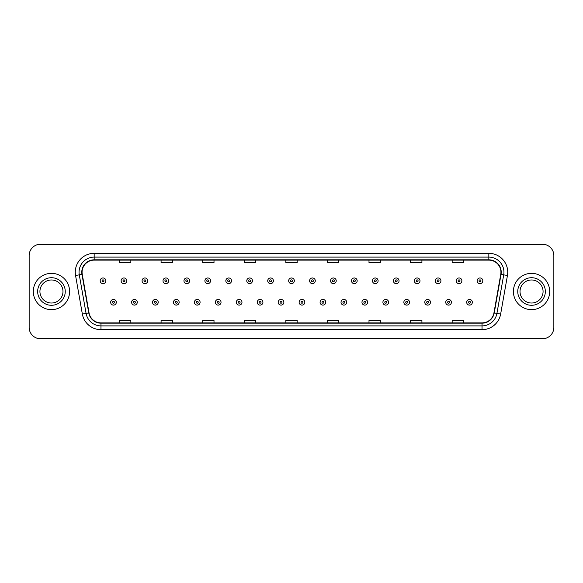 <?xml version="1.0" encoding="UTF-8"?>
<svg xmlns="http://www.w3.org/2000/svg" width="583" height="583" viewBox="0 0 583 583"><rect width="100%" height="100%" fill="white"/><g stroke="black" fill="none" stroke-linecap="round" stroke-linejoin="round"><path stroke-width="0.87" d="M33.311 291.5A18.146 18.146 0 0 0 51.457 309.646A18.146 18.146 0 0 0 69.596 291.5A18.146 18.146 0 0 0 51.457 273.354A18.146 18.146 0 0 0 33.311 291.5A18.146 18.146 0 0 0 51.457 309.646A18.146 18.146 0 0 0 69.596 291.5A18.146 18.146 0 0 0 51.457 273.354A18.146 18.146 0 0 0 33.311 291.5M513.404 291.5A18.146 18.146 0 0 0 531.543 309.646A18.146 18.146 0 0 0 549.689 291.5A18.146 18.146 0 0 0 531.543 273.354A18.146 18.146 0 0 0 513.404 291.5A18.146 18.146 0 0 0 531.543 309.646A18.146 18.146 0 0 0 549.689 291.5A18.146 18.146 0 0 0 531.543 273.354A18.146 18.146 0 0 0 513.404 291.5M82.072 272.217A12.097 12.097 0 0 1 94.169 260.127L488.831 260.127A12.097 12.097 0 0 1 500.746 274.323L493.947 312.882A12.097 12.097 0 0 1 482.032 322.873L100.968 322.873A12.097 12.097 0 0 1 89.053 312.882L82.254 274.323A12.097 12.097 0 0 1 82.072 272.217M81.773 272.217A12.396 12.396 0 0 0 81.963 274.374L88.762 312.933A12.396 12.396 0 0 0 100.968 323.179L482.032 323.179A12.396 12.396 0 0 0 494.238 312.933L501.037 274.374A12.396 12.396 0 0 0 488.831 259.821L94.169 259.821A12.396 12.396 0 0 0 81.773 272.217M75.557 275.504A18.904 18.904 0 0 1 94.169 253.321L488.831 253.321A18.904 18.904 0 0 1 507.443 275.504L500.644 314.062A18.904 18.904 0 0 1 482.032 329.679L100.968 329.679A18.904 18.904 0 0 1 82.356 314.062L75.557 275.504L79.281 274.848A15.122 15.122 0 0 1 94.169 257.103L488.831 257.103A15.122 15.122 0 0 1 503.719 274.848L496.92 313.406A15.122 15.122 0 0 1 482.032 325.897L100.968 325.897A15.122 15.122 0 0 1 86.08 313.406L79.281 274.848A15.122 15.122 0 0 1 79.048 272.217M553.85 255.587A11.339 11.339 0 0 0 542.511 244.248L40.489 244.248A11.339 11.339 0 0 0 29.15 255.587L29.15 327.413A11.339 11.339 0 0 0 40.489 338.752L542.511 338.752A11.339 11.339 0 0 0 553.85 327.413L553.85 255.587L553.85 327.413M494.238 312.933L496.92 313.406L503.719 274.848L507.443 275.504M285.83 260.127L285.83 262.685L297.17 262.685L297.17 260.127M244.248 260.127L244.248 262.685L255.587 262.685L255.587 260.127M202.665 260.127L202.665 262.685L214.005 262.685L214.005 260.127M161.083 260.127L161.083 262.685L172.422 262.685L172.422 260.127M119.5 260.127L119.5 262.685L130.84 262.685L130.84 260.127M327.413 260.127L327.413 262.685L338.752 262.685L338.752 260.127M368.995 260.127L368.995 262.685L380.335 262.685L380.335 260.127M410.578 260.127L410.578 262.685L421.917 262.685L421.917 260.127M452.16 260.127L452.16 262.685L463.5 262.685L463.5 260.127M297.17 322.873L297.17 320.315L285.83 320.315L285.83 322.873M255.587 322.873L255.587 320.315L244.248 320.315L244.248 322.873M214.005 322.873L214.005 320.315L202.665 320.315L202.665 322.873M172.422 322.873L172.422 320.315L161.083 320.315L161.083 322.873M130.84 322.873L130.84 320.315L119.5 320.315L119.5 322.873M338.752 322.873L338.752 320.315L327.413 320.315L327.413 322.873M380.335 322.873L380.335 320.315L368.995 320.315L368.995 322.873M421.917 322.873L421.917 320.315L410.578 320.315L410.578 322.873M463.5 322.873L463.5 320.315L452.16 320.315L452.16 322.873M29.15 255.587L29.15 327.413M542.511 244.248L40.489 244.248M40.489 338.752L542.511 338.752M105.851 280.802A2.835 2.835 0 0 1 103.016 283.637A2.835 2.835 0 0 1 100.181 280.802A2.835 2.835 0 0 1 103.016 277.967A2.835 2.835 0 0 1 105.851 280.802A2.835 2.835 0 0 0 103.016 277.967A2.835 2.835 0 0 0 100.181 280.802M110.653 302.271A2.835 2.835 0 0 1 113.488 299.436A2.835 2.835 0 0 1 116.323 302.271A2.835 2.835 0 0 1 113.488 305.106A2.835 2.835 0 0 1 110.653 302.271A2.835 2.835 0 0 0 113.488 305.106A2.835 2.835 0 0 0 116.323 302.271M62.979 291.5A11.522 11.522 0 0 0 51.457 279.978A11.522 11.522 0 0 0 39.928 291.5A11.522 11.522 0 0 0 51.457 303.022A11.522 11.522 0 0 0 62.979 291.5A11.522 11.522 0 0 1 51.457 303.022A11.522 11.522 0 0 1 39.928 291.5M126.795 280.802A2.835 2.835 0 0 1 123.96 283.637A2.835 2.835 0 0 1 121.126 280.802A2.835 2.835 0 0 1 123.96 277.967A2.835 2.835 0 0 1 126.795 280.802A2.835 2.835 0 0 0 123.96 277.967A2.835 2.835 0 0 0 121.126 280.802M147.739 280.802A2.835 2.835 0 0 1 144.905 283.637A2.835 2.835 0 0 1 142.07 280.802A2.835 2.835 0 0 1 144.905 277.967A2.835 2.835 0 0 1 147.739 280.802A2.835 2.835 0 0 0 144.905 277.967A2.835 2.835 0 0 0 142.07 280.802M168.676 280.802A2.835 2.835 0 0 1 165.842 283.637A2.835 2.835 0 0 1 163.007 280.802A2.835 2.835 0 0 1 165.842 277.967A2.835 2.835 0 0 1 168.676 280.802A2.835 2.835 0 0 0 165.842 277.967A2.835 2.835 0 0 0 163.007 280.802M189.621 280.802A2.835 2.835 0 0 1 186.786 283.637A2.835 2.835 0 0 1 183.951 280.802A2.835 2.835 0 0 1 186.786 277.967A2.835 2.835 0 0 1 189.621 280.802A2.835 2.835 0 0 0 186.786 277.967A2.835 2.835 0 0 0 183.951 280.802M131.598 302.271A2.835 2.835 0 0 1 134.433 299.436A2.835 2.835 0 0 1 137.267 302.271A2.835 2.835 0 0 1 134.433 305.106A2.835 2.835 0 0 1 131.598 302.271A2.835 2.835 0 0 0 134.433 305.106A2.835 2.835 0 0 0 137.267 302.271M152.535 302.271A2.835 2.835 0 0 1 155.369 299.436A2.835 2.835 0 0 1 158.212 302.271A2.835 2.835 0 0 1 155.369 305.106A2.835 2.835 0 0 1 152.535 302.271A2.835 2.835 0 0 0 155.369 305.106A2.835 2.835 0 0 0 158.212 302.271M173.479 302.271A2.835 2.835 0 0 1 176.314 299.436A2.835 2.835 0 0 1 179.149 302.271A2.835 2.835 0 0 1 176.314 305.106A2.835 2.835 0 0 1 173.479 302.271A2.835 2.835 0 0 0 176.314 305.106A2.835 2.835 0 0 0 179.149 302.271M543.072 291.5A11.522 11.522 0 0 0 531.543 279.978A11.522 11.522 0 0 0 520.021 291.5A11.522 11.522 0 0 0 531.543 303.022A11.522 11.522 0 0 0 543.072 291.5A11.522 11.522 0 0 1 531.543 303.022A11.522 11.522 0 0 1 520.021 291.5M210.565 280.802A2.835 2.835 0 0 1 207.73 283.637A2.835 2.835 0 0 1 204.895 280.802A2.835 2.835 0 0 1 207.73 277.967A2.835 2.835 0 0 1 210.565 280.802A2.835 2.835 0 0 0 207.73 277.967A2.835 2.835 0 0 0 204.895 280.802M231.509 280.802A2.835 2.835 0 0 1 228.674 283.637A2.835 2.835 0 0 1 225.84 280.802A2.835 2.835 0 0 1 228.674 277.967A2.835 2.835 0 0 1 231.509 280.802A2.835 2.835 0 0 0 228.674 277.967A2.835 2.835 0 0 0 225.84 280.802M252.446 280.802A2.835 2.835 0 0 1 249.611 283.637A2.835 2.835 0 0 1 246.777 280.802A2.835 2.835 0 0 1 249.611 277.967A2.835 2.835 0 0 1 252.446 280.802A2.835 2.835 0 0 0 249.611 277.967A2.835 2.835 0 0 0 246.777 280.802M194.423 302.271A2.835 2.835 0 0 1 197.258 299.436A2.835 2.835 0 0 1 200.093 302.271A2.835 2.835 0 0 1 197.258 305.106A2.835 2.835 0 0 1 194.423 302.271A2.835 2.835 0 0 0 197.258 305.106A2.835 2.835 0 0 0 200.093 302.271M215.367 302.271A2.835 2.835 0 0 1 218.202 299.436A2.835 2.835 0 0 1 221.037 302.271A2.835 2.835 0 0 1 218.202 305.106A2.835 2.835 0 0 1 215.367 302.271A2.835 2.835 0 0 0 218.202 305.106A2.835 2.835 0 0 0 221.037 302.271M236.312 302.271A2.835 2.835 0 0 1 239.147 299.436A2.835 2.835 0 0 1 241.981 302.271A2.835 2.835 0 0 1 239.147 305.106A2.835 2.835 0 0 1 236.312 302.271A2.835 2.835 0 0 0 239.147 305.106A2.835 2.835 0 0 0 241.981 302.271M273.391 280.802A2.835 2.835 0 0 1 270.556 283.637A2.835 2.835 0 0 1 267.721 280.802A2.835 2.835 0 0 1 270.556 277.967A2.835 2.835 0 0 1 273.391 280.802A2.835 2.835 0 0 0 270.556 277.967A2.835 2.835 0 0 0 267.721 280.802M294.335 280.802A2.835 2.835 0 0 1 291.5 283.637A2.835 2.835 0 0 1 288.665 280.802A2.835 2.835 0 0 1 291.5 277.967A2.835 2.835 0 0 1 294.335 280.802A2.835 2.835 0 0 0 291.5 277.967A2.835 2.835 0 0 0 288.665 280.802M315.279 280.802A2.835 2.835 0 0 1 312.444 283.637A2.835 2.835 0 0 1 309.609 280.802A2.835 2.835 0 0 1 312.444 277.967A2.835 2.835 0 0 1 315.279 280.802A2.835 2.835 0 0 0 312.444 277.967A2.835 2.835 0 0 0 309.609 280.802M336.223 280.802A2.835 2.835 0 0 1 333.389 283.637A2.835 2.835 0 0 1 330.554 280.802A2.835 2.835 0 0 1 333.389 277.967A2.835 2.835 0 0 1 336.223 280.802A2.835 2.835 0 0 0 333.389 277.967A2.835 2.835 0 0 0 330.554 280.802M357.16 280.802A2.835 2.835 0 0 1 354.326 283.637A2.835 2.835 0 0 1 351.491 280.802A2.835 2.835 0 0 1 354.326 277.967A2.835 2.835 0 0 1 357.16 280.802A2.835 2.835 0 0 0 354.326 277.967A2.835 2.835 0 0 0 351.491 280.802M257.249 302.271A2.835 2.835 0 0 1 260.084 299.436A2.835 2.835 0 0 1 262.918 302.271A2.835 2.835 0 0 1 260.084 305.106A2.835 2.835 0 0 1 257.249 302.271A2.835 2.835 0 0 0 260.084 305.106A2.835 2.835 0 0 0 262.918 302.271M278.193 302.271A2.835 2.835 0 0 1 281.028 299.436A2.835 2.835 0 0 1 283.863 302.271A2.835 2.835 0 0 1 281.028 305.106A2.835 2.835 0 0 1 278.193 302.271A2.835 2.835 0 0 0 281.028 305.106A2.835 2.835 0 0 0 283.863 302.271M299.137 302.271A2.835 2.835 0 0 1 301.972 299.436A2.835 2.835 0 0 1 304.807 302.271A2.835 2.835 0 0 1 301.972 305.106A2.835 2.835 0 0 1 299.137 302.271A2.835 2.835 0 0 0 301.972 305.106A2.835 2.835 0 0 0 304.807 302.271M320.082 302.271A2.835 2.835 0 0 1 322.916 299.436A2.835 2.835 0 0 1 325.751 302.271A2.835 2.835 0 0 1 322.916 305.106A2.835 2.835 0 0 1 320.082 302.271A2.835 2.835 0 0 0 322.916 305.106A2.835 2.835 0 0 0 325.751 302.271M341.019 302.271A2.835 2.835 0 0 1 343.853 299.436A2.835 2.835 0 0 1 346.688 302.271A2.835 2.835 0 0 1 343.853 305.106A2.835 2.835 0 0 1 341.019 302.271A2.835 2.835 0 0 0 343.853 305.106A2.835 2.835 0 0 0 346.688 302.271M378.105 280.802A2.835 2.835 0 0 1 375.27 283.637A2.835 2.835 0 0 1 372.435 280.802A2.835 2.835 0 0 1 375.27 277.967A2.835 2.835 0 0 1 378.105 280.802A2.835 2.835 0 0 0 375.27 277.967A2.835 2.835 0 0 0 372.435 280.802M399.049 280.802A2.835 2.835 0 0 1 396.214 283.637A2.835 2.835 0 0 1 393.379 280.802A2.835 2.835 0 0 1 396.214 277.967A2.835 2.835 0 0 1 399.049 280.802A2.835 2.835 0 0 0 396.214 277.967A2.835 2.835 0 0 0 393.379 280.802M419.993 280.802A2.835 2.835 0 0 1 417.158 283.637A2.835 2.835 0 0 1 414.324 280.802A2.835 2.835 0 0 1 417.158 277.967A2.835 2.835 0 0 1 419.993 280.802A2.835 2.835 0 0 0 417.158 277.967A2.835 2.835 0 0 0 414.324 280.802M440.93 280.802A2.835 2.835 0 0 1 438.095 283.637A2.835 2.835 0 0 1 435.261 280.802A2.835 2.835 0 0 1 438.095 277.967A2.835 2.835 0 0 1 440.93 280.802A2.835 2.835 0 0 0 438.095 277.967A2.835 2.835 0 0 0 435.261 280.802M461.874 280.802A2.835 2.835 0 0 1 459.04 283.637A2.835 2.835 0 0 1 456.205 280.802A2.835 2.835 0 0 1 459.04 277.967A2.835 2.835 0 0 1 461.874 280.802A2.835 2.835 0 0 0 459.04 277.967A2.835 2.835 0 0 0 456.205 280.802M482.819 280.802A2.835 2.835 0 0 1 479.984 283.637A2.835 2.835 0 0 1 477.149 280.802A2.835 2.835 0 0 1 479.984 277.967A2.835 2.835 0 0 1 482.819 280.802A2.835 2.835 0 0 0 479.984 277.967A2.835 2.835 0 0 0 477.149 280.802M361.963 302.271A2.835 2.835 0 0 1 364.798 299.436A2.835 2.835 0 0 1 367.633 302.271A2.835 2.835 0 0 1 364.798 305.106A2.835 2.835 0 0 1 361.963 302.271A2.835 2.835 0 0 0 364.798 305.106A2.835 2.835 0 0 0 367.633 302.271M382.907 302.271A2.835 2.835 0 0 1 385.742 299.436A2.835 2.835 0 0 1 388.577 302.271A2.835 2.835 0 0 1 385.742 305.106A2.835 2.835 0 0 1 382.907 302.271A2.835 2.835 0 0 0 385.742 305.106A2.835 2.835 0 0 0 388.577 302.271M403.851 302.271A2.835 2.835 0 0 1 406.686 299.436A2.835 2.835 0 0 1 409.521 302.271A2.835 2.835 0 0 1 406.686 305.106A2.835 2.835 0 0 1 403.851 302.271A2.835 2.835 0 0 0 406.686 305.106A2.835 2.835 0 0 0 409.521 302.271M424.788 302.271A2.835 2.835 0 0 1 427.63 299.436A2.835 2.835 0 0 1 430.465 302.271A2.835 2.835 0 0 1 427.63 305.106A2.835 2.835 0 0 1 424.788 302.271A2.835 2.835 0 0 0 427.63 305.106A2.835 2.835 0 0 0 430.465 302.271M445.733 302.271A2.835 2.835 0 0 1 448.567 299.436A2.835 2.835 0 0 1 451.402 302.271A2.835 2.835 0 0 1 448.567 305.106A2.835 2.835 0 0 1 445.733 302.271A2.835 2.835 0 0 0 448.567 305.106A2.835 2.835 0 0 0 451.402 302.271M466.677 302.271A2.835 2.835 0 0 1 469.512 299.436A2.835 2.835 0 0 1 472.347 302.271A2.835 2.835 0 0 1 469.512 305.106A2.835 2.835 0 0 1 466.677 302.271A2.835 2.835 0 0 0 469.512 305.106A2.835 2.835 0 0 0 472.347 302.271M488.831 253.321L488.831 259.821M79.281 274.848L81.963 274.374M100.968 329.679L100.968 323.179M482.032 323.179L482.032 329.679M82.356 314.062L88.762 312.933M501.037 274.374L503.719 274.848M94.169 253.321L94.169 259.821M496.92 313.406L500.644 314.062M102.069 280.802A0.947 0.947 0 0 0 103.016 281.749A0.947 0.947 0 0 0 103.963 280.802A0.947 0.947 0 0 0 103.016 279.855A0.947 0.947 0 0 0 102.069 280.802M114.436 302.271A0.947 0.947 0 0 0 113.488 301.331A0.947 0.947 0 0 0 112.541 302.271A0.947 0.947 0 0 0 113.488 303.218A0.947 0.947 0 0 0 114.436 302.271M65.245 291.5A13.788 13.788 0 0 0 51.457 277.712A13.788 13.788 0 0 0 37.662 291.5A13.788 13.788 0 0 0 51.457 305.288A13.788 13.788 0 0 0 65.245 291.5M123.013 280.802A0.947 0.947 0 0 0 123.96 281.749A0.947 0.947 0 0 0 124.9 280.802A0.947 0.947 0 0 0 123.96 279.855A0.947 0.947 0 0 0 123.013 280.802M143.957 280.802A0.947 0.947 0 0 0 144.905 281.749A0.947 0.947 0 0 0 145.845 280.802A0.947 0.947 0 0 0 144.905 279.855A0.947 0.947 0 0 0 143.957 280.802M164.902 280.802A0.947 0.947 0 0 0 165.842 281.749A0.947 0.947 0 0 0 166.789 280.802A0.947 0.947 0 0 0 165.842 279.855A0.947 0.947 0 0 0 164.902 280.802M185.839 280.802A0.947 0.947 0 0 0 186.786 281.749A0.947 0.947 0 0 0 187.733 280.802A0.947 0.947 0 0 0 186.786 279.855A0.947 0.947 0 0 0 185.839 280.802M135.373 302.271A0.947 0.947 0 0 0 134.433 301.331A0.947 0.947 0 0 0 133.485 302.271A0.947 0.947 0 0 0 134.433 303.218A0.947 0.947 0 0 0 135.373 302.271M156.317 302.271A0.947 0.947 0 0 0 155.369 301.331A0.947 0.947 0 0 0 154.429 302.271A0.947 0.947 0 0 0 155.369 303.218A0.947 0.947 0 0 0 156.317 302.271M177.261 302.271A0.947 0.947 0 0 0 176.314 301.331A0.947 0.947 0 0 0 175.374 302.271A0.947 0.947 0 0 0 176.314 303.218A0.947 0.947 0 0 0 177.261 302.271M545.338 291.5A13.788 13.788 0 0 0 531.543 277.712A13.788 13.788 0 0 0 517.755 291.5A13.788 13.788 0 0 0 531.543 305.288A13.788 13.788 0 0 0 545.338 291.5M206.783 280.802A0.947 0.947 0 0 0 207.73 281.749A0.947 0.947 0 0 0 208.678 280.802A0.947 0.947 0 0 0 207.73 279.855A0.947 0.947 0 0 0 206.783 280.802M227.727 280.802A0.947 0.947 0 0 0 228.674 281.749A0.947 0.947 0 0 0 229.615 280.802A0.947 0.947 0 0 0 228.674 279.855A0.947 0.947 0 0 0 227.727 280.802M248.671 280.802A0.947 0.947 0 0 0 249.611 281.749A0.947 0.947 0 0 0 250.559 280.802A0.947 0.947 0 0 0 249.611 279.855A0.947 0.947 0 0 0 248.671 280.802M198.205 302.271A0.947 0.947 0 0 0 197.258 301.331A0.947 0.947 0 0 0 196.311 302.271A0.947 0.947 0 0 0 197.258 303.218A0.947 0.947 0 0 0 198.205 302.271M219.142 302.271A0.947 0.947 0 0 0 218.202 301.331A0.947 0.947 0 0 0 217.255 302.271A0.947 0.947 0 0 0 218.202 303.218A0.947 0.947 0 0 0 219.142 302.271M240.087 302.271A0.947 0.947 0 0 0 239.147 301.331A0.947 0.947 0 0 0 238.199 302.271A0.947 0.947 0 0 0 239.147 303.218A0.947 0.947 0 0 0 240.087 302.271M269.616 280.802A0.947 0.947 0 0 0 270.556 281.749A0.947 0.947 0 0 0 271.503 280.802A0.947 0.947 0 0 0 270.556 279.855A0.947 0.947 0 0 0 269.616 280.802M290.553 280.802A0.947 0.947 0 0 0 291.5 281.749A0.947 0.947 0 0 0 292.447 280.802A0.947 0.947 0 0 0 291.5 279.855A0.947 0.947 0 0 0 290.553 280.802M311.497 280.802A0.947 0.947 0 0 0 312.444 281.749A0.947 0.947 0 0 0 313.384 280.802A0.947 0.947 0 0 0 312.444 279.855A0.947 0.947 0 0 0 311.497 280.802M332.441 280.802A0.947 0.947 0 0 0 333.389 281.749A0.947 0.947 0 0 0 334.329 280.802A0.947 0.947 0 0 0 333.389 279.855A0.947 0.947 0 0 0 332.441 280.802M353.385 280.802A0.947 0.947 0 0 0 354.326 281.749A0.947 0.947 0 0 0 355.273 280.802A0.947 0.947 0 0 0 354.326 279.855A0.947 0.947 0 0 0 353.385 280.802M261.031 302.271A0.947 0.947 0 0 0 260.084 301.331A0.947 0.947 0 0 0 259.144 302.271A0.947 0.947 0 0 0 260.084 303.218A0.947 0.947 0 0 0 261.031 302.271M281.975 302.271A0.947 0.947 0 0 0 281.028 301.331A0.947 0.947 0 0 0 280.08 302.271A0.947 0.947 0 0 0 281.028 303.218A0.947 0.947 0 0 0 281.975 302.271M302.92 302.271A0.947 0.947 0 0 0 301.972 301.331A0.947 0.947 0 0 0 301.025 302.271A0.947 0.947 0 0 0 301.972 303.218A0.947 0.947 0 0 0 302.92 302.271M323.856 302.271A0.947 0.947 0 0 0 322.916 301.331A0.947 0.947 0 0 0 321.969 302.271A0.947 0.947 0 0 0 322.916 303.218A0.947 0.947 0 0 0 323.856 302.271M344.801 302.271A0.947 0.947 0 0 0 343.853 301.331A0.947 0.947 0 0 0 342.913 302.271A0.947 0.947 0 0 0 343.853 303.218A0.947 0.947 0 0 0 344.801 302.271M374.322 280.802A0.947 0.947 0 0 0 375.27 281.749A0.947 0.947 0 0 0 376.217 280.802A0.947 0.947 0 0 0 375.27 279.855A0.947 0.947 0 0 0 374.322 280.802M395.267 280.802A0.947 0.947 0 0 0 396.214 281.749A0.947 0.947 0 0 0 397.161 280.802A0.947 0.947 0 0 0 396.214 279.855A0.947 0.947 0 0 0 395.267 280.802M416.211 280.802A0.947 0.947 0 0 0 417.158 281.749A0.947 0.947 0 0 0 418.098 280.802A0.947 0.947 0 0 0 417.158 279.855A0.947 0.947 0 0 0 416.211 280.802M437.155 280.802A0.947 0.947 0 0 0 438.095 281.749A0.947 0.947 0 0 0 439.043 280.802A0.947 0.947 0 0 0 438.095 279.855A0.947 0.947 0 0 0 437.155 280.802M458.1 280.802A0.947 0.947 0 0 0 459.04 281.749A0.947 0.947 0 0 0 459.987 280.802A0.947 0.947 0 0 0 459.04 279.855A0.947 0.947 0 0 0 458.1 280.802M479.037 280.802A0.947 0.947 0 0 0 479.984 281.749A0.947 0.947 0 0 0 480.931 280.802A0.947 0.947 0 0 0 479.984 279.855A0.947 0.947 0 0 0 479.037 280.802M365.745 302.271A0.947 0.947 0 0 0 364.798 301.331A0.947 0.947 0 0 0 363.858 302.271A0.947 0.947 0 0 0 364.798 303.218A0.947 0.947 0 0 0 365.745 302.271M386.689 302.271A0.947 0.947 0 0 0 385.742 301.331A0.947 0.947 0 0 0 384.795 302.271A0.947 0.947 0 0 0 385.742 303.218A0.947 0.947 0 0 0 386.689 302.271M407.626 302.271A0.947 0.947 0 0 0 406.686 301.331A0.947 0.947 0 0 0 405.739 302.271A0.947 0.947 0 0 0 406.686 303.218A0.947 0.947 0 0 0 407.626 302.271M428.571 302.271A0.947 0.947 0 0 0 427.63 301.331A0.947 0.947 0 0 0 426.683 302.271A0.947 0.947 0 0 0 427.63 303.218A0.947 0.947 0 0 0 428.571 302.271M449.515 302.271A0.947 0.947 0 0 0 448.567 301.331A0.947 0.947 0 0 0 447.627 302.271A0.947 0.947 0 0 0 448.567 303.218A0.947 0.947 0 0 0 449.515 302.271M470.459 302.271A0.947 0.947 0 0 0 469.512 301.331A0.947 0.947 0 0 0 468.564 302.271A0.947 0.947 0 0 0 469.512 303.218A0.947 0.947 0 0 0 470.459 302.271"/></g></svg>

